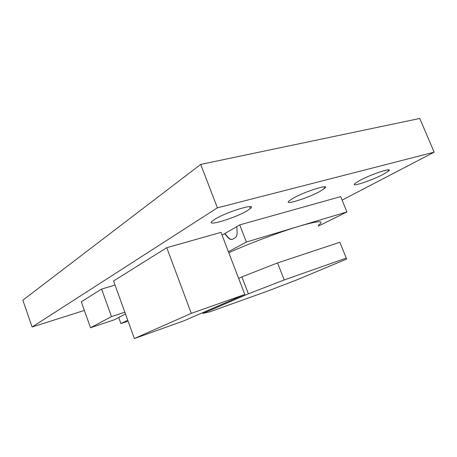 <?xml version="1.0" encoding="UTF-8"?>
<svg xmlns="http://www.w3.org/2000/svg" width="457" height="457" viewBox="0 0 457 457"><rect width="100%" height="100%" fill="white"/><g stroke="black" fill="none" stroke-linecap="round" stroke-linejoin="round"><path stroke-width="0.69" d="M228.78 252.658C250.31 243.09 280.438 231.79 299.392 226.164C318.672 220.617 325.058 220.285 318.552 225.175M247.386 210.62L250.43 208.466C257.788 202.417 226.055 211.979 214.647 219.377L212.099 221.239C205.524 227.072 235.761 217.858 247.386 210.62M320.586 191.037L324.67 188.353C331.097 183.188 304.391 191.592 292.674 198.504L289.087 200.92C283.249 205.896 308.721 197.83 320.586 191.037M383.509 174.203L388.496 171.101C394.1 166.696 371.107 174.197 359.425 180.646L354.918 183.503C349.788 187.741 371.73 180.555 383.509 174.203M115.015 285.025L101.603 289.087L97.838 291.435M97.815 291.44L81.295 301.757L90.515 327.743L114.313 319.791L117.997 317.883M342.099 200.12L434.15 152.181L217.395 207.821L32.104 327.012L84.374 310.434M222.056 235.132L224.673 233.618L227.66 237.269C229.311 239.188 230.968 239.851 232.624 239.257L234.852 238.028C236.503 236.977 237.263 234.932 237.132 231.899L236.755 226.621L239.742 224.884L340.676 196.624L346.903 211.928L246.392 242.044L239.742 224.884M224.673 233.618L236.76 226.701M120.482 276.634L157.956 253.184M157.985 253.172L166.765 247.677L220.999 232.373L244.815 294.468L191.277 313.371L166.765 247.677M141.801 335.249L134.375 338.534L113.553 280.981L120.499 276.634M434.15 152.181L419.766 118.466L200.709 164.417L22.85 300.18L32.104 327.012M217.395 207.821L200.709 164.417M124.847 312.2L111.485 316.615L90.515 327.743M111.485 316.615L101.603 289.087M125.492 313.988L118.009 317.861M127.743 320.203L120.911 323.607L118.711 317.501M120.911 323.607L128.091 321.168M232.442 239.325C230.905 239.622 229.403 238.914 227.94 237.189L224.947 233.538M241.867 276.885L277.553 262.929L284.214 279.964L248.374 293.811L241.867 276.885L238.651 278.399M248.374 293.811L202.885 313.405L209.677 311.851L267.842 291.029L297.267 279.701L346.652 259.05L339.831 242.261L277.553 262.929M339.831 242.261L346.652 259.05M202.622 312.702L202.885 313.405M346.229 258.108L284.214 279.964M228.409 251.698L246.392 242.044M346.903 211.928L318.306 226.135M234.818 298.775L191.934 317.324M141.784 335.238L181.852 317.518M181.875 317.529L191.277 313.371M234.812 298.798L244.815 294.468M134.375 338.534L183.931 320.808L191.923 317.347M250.43 208.466L249.716 206.627M324.67 188.353L324.047 186.827M388.496 171.101L387.976 169.855"/></g></svg>
